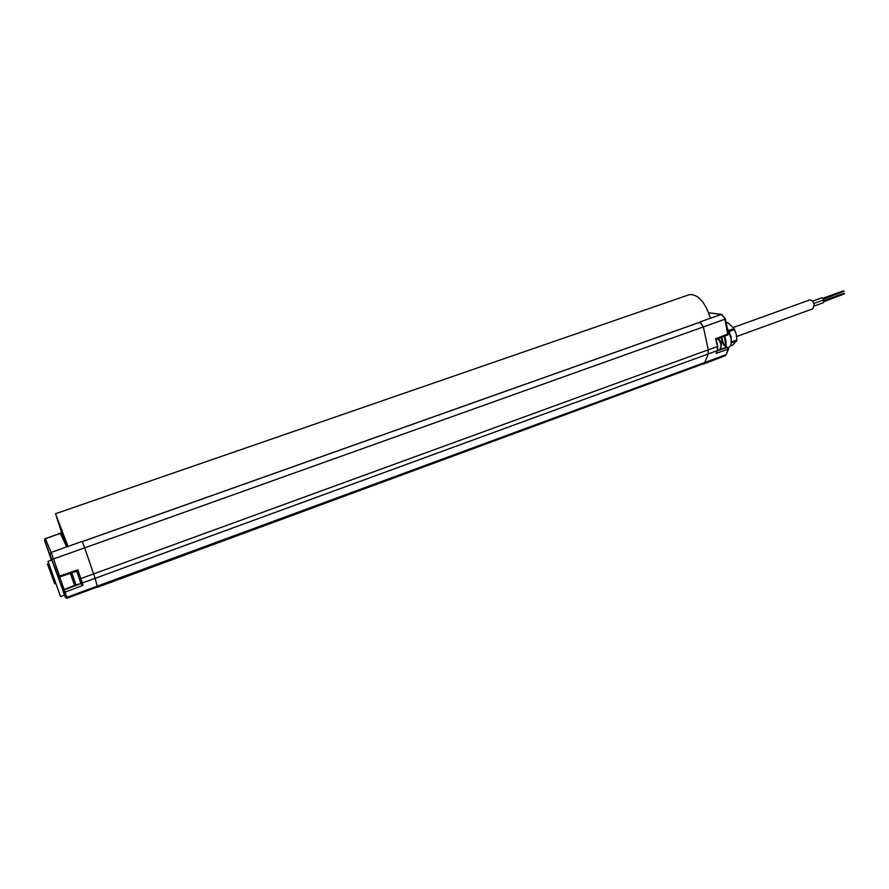 <?xml version="1.0" encoding="UTF-8"?>
<svg xmlns="http://www.w3.org/2000/svg" width="889" height="889" viewBox="0 0 889 889"><rect width="100%" height="100%" fill="white"/><g stroke="black" fill="none" stroke-linecap="round" stroke-linejoin="round"><path stroke-width="1.33" d="M61.519 532.855L60.308 533.411L66.764 546.902L82.233 541.357L84.688 547.857L82.344 541.601L700.31 322.096L703.366 326.974L708.277 349.844L708.177 354.044L704.677 362.756L703.455 364.034L704.677 362.756L708.177 354.044L708.277 349.844L703.366 326.974L700.032 322.14M57.385 574.394L54.418 566.004L58.129 576.183L59.552 576.05L53.529 558.903L84.688 547.857L95.112 578.339L84.688 547.857L724.924 319.218L727.802 334.909L716.223 339.342M80.643 582.362L82.288 582.917L95.112 578.339L97.534 587.251L95.112 578.339L717.123 350.677L716.667 352.411M97.357 586.984L67.053 598.197L66.797 597.33L725.913 354.722L724.702 355.967L703.621 363.979M723.213 343.143L721.979 337.942M724.413 336.22L725.935 346.521M724.768 336.086L726.013 341.076L726.046 346.61M727.469 328.919L731.136 338.587C731.68 343.287 730.825 346.332 728.591 347.71M727.324 328.219L731.158 336.709L731.08 343.732M702.599 364.068L97.546 587.251M727.391 347.166L728.28 349.077L728.58 347.966L727.713 347.221L717.29 350.877M725.357 318.862L728.48 333.731L715.589 338.798L716.223 339.398M699.999 321.974L710.422 318.14M731.269 339.809L731.18 343.143M727.602 329.119L729.669 332.153M731.703 341.843L736.803 339.987L736.67 340.865L732.447 345.21L730.269 346.01M731.58 342.732L736.67 340.865M726.191 322.851L727.702 322.618L734.103 328.563L736.348 334.542L736.803 339.987M729.502 331.397L734.625 329.552M726.257 323.14L727.702 322.618M728.991 330.408L734.103 328.563M80.955 583.617L83.021 585.373L65.097 592.107L64.119 589.485L63.275 591.118L60.741 584.317L65.253 597.23L63.43 591.507L64.286 589.863L80.921 583.551M51.284 559.759L44.517 540.39L58.129 576.183L59.83 576.917L76.832 571.149L77.799 569.816L80.843 578.561L717.245 346.543L717.479 350.422L716.467 352.889M60.741 584.317L51.806 559.97L48.017 561.404L60.552 596.586L64.364 595.074M51.24 559.637L49.162 553.436L51.484 560.092M51.618 560.048L47.75 548.913L51.729 560.003M77.799 569.816L59.552 576.05L59.83 576.917M54.762 583.851L47.417 563.926L54.762 583.851M54.629 566.593L57.185 573.827L54.629 566.593M716.367 342.432L717.601 346.132M75.143 585.095L80.932 583.551L76.698 571.194M71.976 577.65L73.698 582.584L71.976 577.65M67.442 546.746L63.53 538.645L55.551 513.72L68.064 546.524M688.897 294.815L689.553 294.592C698.254 294.226 705.233 302.149 710.478 318.373M809.59 299.993L809.735 299.937C811.768 299.815 813.246 301.393 814.168 304.671L812.824 308.816L736.659 336.52M812.513 301.16L822.125 297.693L823.358 299.004L822.981 300.149L813.835 303.46M822.814 300.215L823.847 301.538L823.458 302.682L814.302 306.005M823.381 299.171L844.061 291.292L843.572 290.77L823.025 298.193M823.87 301.704L844.539 293.803L844.039 293.292L823.514 300.726M720.379 349.388L726.858 347.154C723.524 345.621 721.768 342.343 721.59 337.32M715.989 353.444L728.28 349.077L726.257 354.478L724.702 355.967M726.38 354.2L728.624 348.832L727.08 347.11C726.591 347.91 725.146 346.121 722.757 341.743M708.722 312.839L721.401 314.428L725.38 318.962L721.612 314.395L710.578 318.162M721.946 314.439L708.7 312.772M716.234 339.387L727.802 334.909L728.458 333.619M715.589 338.798L717.701 346.277L717.601 350.122M717.679 346.165L716.212 339.265M80.843 583.051L81.188 584.195M78.688 576.605L76.798 571.16M58.474 577.894L57.296 574.183M65.141 596.73L66.797 597.33L65.097 592.107L63.275 591.118M51.029 558.87L51.273 559.548M59.619 577.005L64.119 589.485L75.298 585.195M52.095 559.059L53.529 558.903L51.162 552.458L45.283 538.656L44.617 539.412M50.284 554.114L51.162 552.458L66.719 546.802M44.517 540.39L45.35 538.801L60.308 533.411M62.719 538.445L63.386 538.212M60.508 533.222L61.274 535.422M62.852 538.723L63.486 538.501M79.432 578.717L80.843 578.561L83.021 585.373M717.956 338.72C721.479 343.643 721.979 347.377 719.434 349.944L717.367 350.699M76.121 585.306L71.831 572.86M70.309 573.383L74.254 584.317L70.464 573.327M700.199 322.085L82.321 541.545M721.979 337.164L722.057 338.898M49.251 553.803L49.54 554.636M59.041 576.961L76.832 571.149M45.283 538.656L61.508 532.811M66.086 597.964L67.053 598.197M718.345 338.576C722.046 341.709 722.413 345.499 719.434 349.944M55.551 513.72L689.553 294.592M733.381 327.463L809.735 299.937"/></g></svg>
